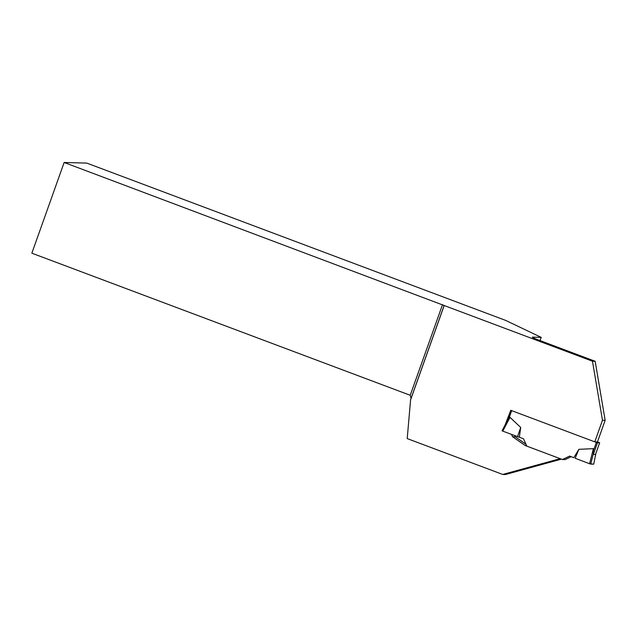 <?xml version="1.0" encoding="UTF-8"?>
<svg xmlns="http://www.w3.org/2000/svg" width="637" height="637" viewBox="0 0 637 637"><rect width="100%" height="100%" fill="white"/><g stroke="black" fill="none" stroke-linecap="round" stroke-linejoin="round"><path stroke-width="0.96" d="M597.434 441.927L599.672 442.826L597.466 442.779L594.807 441.855M597.466 442.779L593.334 454.396L595.507 454.452L595.778 453.679M593.334 454.396L593.397 448.663L578.882 449.316L575.155 458.258L589.575 463.736L593.397 448.663M502.76 431.13L502.036 430.795L507.251 420.961L510.03 417.354L520.716 427.467L517.523 436.616L502.76 431.13L510.03 417.354M571.182 456.689L565.099 459.603L562.463 459.532L526.839 446.147L523.518 438.789L519.338 437.221L520.716 427.467M562.463 459.532L569.621 456.1L573.802 457.677L578.882 449.316M507.251 420.961L502.036 430.795M595.603 454.253L599.64 442.834L595.507 454.452M595.802 453.703L593.732 464.166L590.73 464.086L593.453 453.337M590.73 464.086L589.575 463.736M595.866 453.528L593.708 464.174L589.575 463.736L575.155 458.258M519.338 437.221L517.523 436.616M602.467 420.261L594.775 441.855L597.458 441.927L605.15 420.332L602.467 420.261L592.474 361.211L444.188 305.521L410.586 399.877L407.21 438.582L502.728 474.454L560.186 458.672M594.775 441.855L510.763 410.3L505.085 425.014M511.519 434.386L512.586 436.743L525.27 445.566L560.162 458.672M540.065 340.596L541.211 337.379L532.58 337.14A7.771 0.581 -160.4 0 0 532.349 337.196A7.771 0.581 -160.4 0 0 537.843 339.76L595.165 361.283L605.15 420.332M514.712 435.573L515.269 436.815L525.995 444.276M502.728 474.454L505.412 474.525L561.42 459.134M595.165 361.283L592.474 361.211M541.211 337.379L505.706 320.427L86.775 163.096L64.146 162.475L444.188 305.521M64.146 162.475L31.85 253.184L410.228 395.282L442.532 304.582M410.586 399.877L411.064 398.388L410.228 395.282M411.064 398.388L444.172 305.394M515.269 436.815L512.586 436.743M526.592 445.605L525.27 445.566M596.351 442.436L593.612 450.136M511.678 410.642L508.939 418.334M510.993 410.387L507.235 420.93M510.97 410.379L507.156 421.089"/></g></svg>

